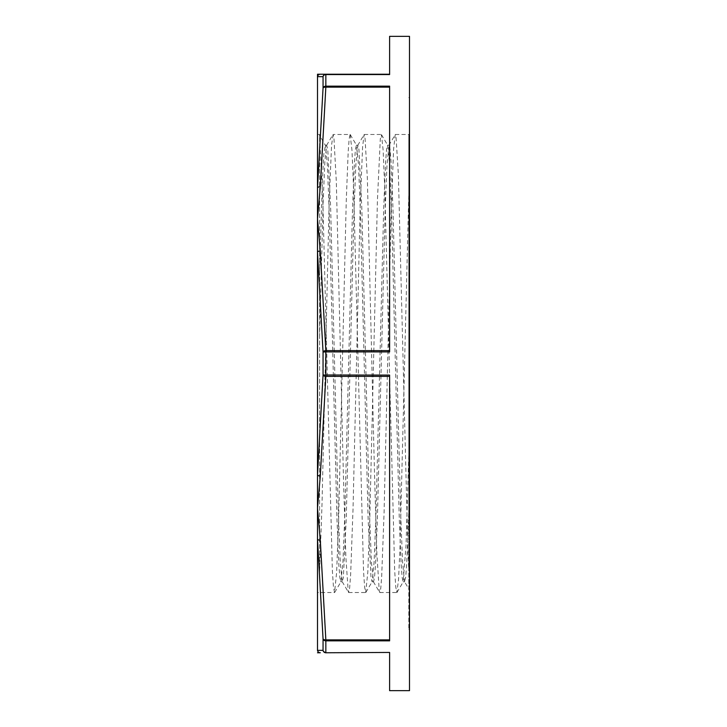 <?xml version="1.0" encoding="UTF-8"?>
<svg xmlns="http://www.w3.org/2000/svg" width="727" height="727" viewBox="0 0 727 727"><rect width="100%" height="100%" fill="white"/><g stroke="black" fill="none" stroke-linecap="round" stroke-linejoin="round"><path stroke-width="0.55" stroke-dasharray="3.63 2.73" d="M408.792 511.126L408.792 570.868L407.911 550.484L398.369 174.562L395.979 136.094L395.206 134.631L393.598 149.28L391.208 211.139L384.047 513.844L381.666 576.756L380.739 588.534L379.812 592.523L379.276 591.215L376.895 553.947L374.505 473.404L367.344 178.088L364.963 136.903L364.054 134.64L362.573 147.199L360.183 206.632L353.022 509.182L350.641 574.448L349.651 587.943L348.66 592.532L348.251 591.787L345.87 557.273L343.48 478.729L336.319 181.741L333.938 137.866L333.075 134.486L350.123 134.477L349.16 138.757L348.197 151.516L346.279 200.043L338.582 520.841L336.656 572.113L334.547 592.541L333.457 587.034L332.375 570.895L322.806 199.707L319.616 136.449L319.616 571.976L319.616 134.477L319.616 136.431L319.616 135.44L325.442 145.391L327.359 164.756L329.286 213.656L336.974 519.323L338.9 565.579L339.863 577.683L340.827 581.8L342.944 562.198L344.862 513.244L352.559 207.64L354.476 161.43L355.439 149.289L356.403 145.227L358.52 164.784L360.438 213.693L368.135 519.332L371.015 577.683L372.169 581.645L374.096 562.235L376.023 513.307L383.711 207.658L385.637 161.43L386.6 149.289L387.555 145.227L389.672 164.811L391.599 213.729L399.287 519.342L401.213 565.579L402.176 577.683L403.14 581.8L406.057 544.923L408.792 454.439L408.792 134.477L408.792 588.97L404.494 581.618L405.711 577.12L406.738 563.352L408.792 511.126L408.792 454.439M319.616 336.855L323.115 202.806L324.86 161.676L326.605 145.391L327.759 149.289L330.649 207.631L338.337 513.207L340.254 562.162L342.181 581.627L343.335 577.683L346.225 519.314L353.922 213.629L355.839 164.729L357.766 145.382L358.92 149.289L361.801 207.622L369.489 513.18L371.415 562.144L373.533 581.791L374.496 577.683L375.459 565.579L377.377 519.314L385.074 213.611L387 164.711L389.109 145.209L390.072 149.289L391.035 161.43L392.953 207.622L400.65 513.171L402.567 562.135L404.494 581.618M333.075 134.486L331.548 145.264L329.158 202.233L322.006 504.42L319.616 571.976M317.499 592.523L317.499 134.477L317.499 187.929L323.052 88.167A2.826 1.409 -175.2 0 1 325.841 87.131L325.841 86.149L389.608 86.149L389.608 351.913L389.608 350.605L389.608 351.913L323.052 352.004L317.499 252.196L317.499 474.804L323.052 374.996A2.826 1.409 -175.2 0 0 325.841 376.395L325.841 375.087L389.608 375.087L389.608 640.851L389.608 639.869L389.608 640.851L325.841 640.851A2.826 2.39 0 0 1 323.052 638.833L317.499 539.071L317.499 592.523L334.547 592.523M350.123 134.486L351.959 149.989L353.613 188.847L363.527 570.895L364.618 587.034L365.699 592.541L367.807 572.158L369.734 520.895L377.431 200.061L380.321 138.757L381.466 134.649L383.12 150.016L384.765 188.875L394.688 570.895L395.77 587.034L396.86 592.541L398.505 579.946L399.977 548.667L408.792 193.473M319.616 271.435L322.434 179.451L323.842 153.942L325.442 145.391M320.289 652.764A2.826 2.817 90 0 1 317.499 650.374L317.499 539.071A2.826 1.409 178.7 0 0 320.289 540.216L325.841 639.869A2.826 1.409 -4.8 0 1 323.052 638.833L323.052 650.329A2.826 2.817 -90 0 0 325.841 652.764L389.608 652.437L389.608 690.65M317.499 539.071L317.499 252.196A2.826 1.409 178.7 0 1 320.289 250.951L325.841 350.605A2.826 1.409 -4.8 0 0 323.052 352.004L323.052 374.996L325.841 375.087L325.841 350.605L389.608 350.605L389.608 87.131L389.608 350.605M389.608 376.395L389.608 639.869L389.608 376.395L325.841 376.395L320.289 476.049A2.826 1.409 1.3 0 1 317.499 474.804M317.499 650.374L323.052 650.329A2.826 2.49 180 0 0 325.841 652.437L325.841 639.869L389.608 639.869M389.608 36.35L389.608 74.563L325.841 74.236A2.826 2.817 -90 0 0 323.052 76.671L317.499 76.626A2.826 2.817 90 0 1 320.289 74.236L389.608 74.236M317.499 252.196L317.499 218.872L320.289 250.951M389.608 87.131L325.841 87.131L320.289 186.784A2.826 1.409 1.3 0 0 317.499 187.929L317.499 76.626M323.052 88.167A2.826 2.39 180 0 1 325.841 86.149L325.841 74.563A2.826 2.49 0 0 0 323.052 76.671L323.052 88.167M320.289 186.784L317.499 218.872L317.499 187.929M409.501 690.65L409.501 36.35M409.501 363.5L409.501 629.409L409.501 363.5M408.792 363.5L408.792 629.409L408.792 363.5M320.289 476.049L317.499 508.128L320.289 540.216M326.605 145.391L332.893 134.64M342.181 581.627L348.469 592.378M357.766 145.382L364.054 134.64M373.333 581.627L379.621 592.369M388.918 145.382L395.206 134.631M317.499 134.477L319.616 134.477M348.66 592.523L365.699 592.523M364.236 134.477L381.275 134.477M379.812 592.523L396.86 592.523M395.388 134.477L408.792 134.477M340.827 581.791L342.381 581.791M371.979 581.791L373.533 581.791M403.14 581.791L404.685 581.791M325.251 145.209L326.796 145.209M356.403 145.209L357.957 145.209M387.555 145.209L389.109 145.209M397.042 592.387L403.321 581.645M365.881 592.387L372.169 581.645M381.466 134.649L387.755 145.391M334.729 592.387L341.018 581.636M350.305 134.649L356.593 145.391M408.792 629.409L409.501 629.409M408.792 97.591L409.501 97.591"/><path stroke-width="1.09" d="M317.499 76.626L317.499 252.196L323.052 352.004A2.826 1.409 -4.8 0 1 325.841 350.605L325.841 351.913L389.608 351.913L389.608 86.149L325.841 86.149A2.826 2.39 180 0 0 323.052 88.167L317.499 187.929A2.826 1.409 1.3 0 1 320.289 186.784L325.841 87.131A2.826 1.409 -175.2 0 0 323.052 88.167L323.052 76.671A2.826 2.817 -90 0 1 325.841 74.236L320.289 74.236A2.826 2.817 90 0 0 317.499 76.626L317.499 74.236L320.289 74.236L317.499 74.236L317.499 76.626L323.052 76.671A2.826 2.49 0 0 1 325.841 74.563L389.608 74.563L389.608 36.35L409.501 36.35L409.501 690.65L389.608 690.65L389.608 652.437L325.841 652.764A2.826 2.817 -90 0 1 323.052 650.329L317.499 650.374A2.826 2.817 90 0 0 320.289 652.764L317.499 652.764L320.289 652.764M389.608 350.605L325.841 350.605L320.289 250.951A2.826 1.409 178.7 0 0 317.499 252.196L317.499 539.071L323.052 638.833A2.826 1.409 -4.8 0 0 325.841 639.869L325.841 640.851L389.608 640.851L389.608 375.087L323.052 374.996L317.499 474.804A2.826 1.409 1.3 0 0 320.289 476.049L325.841 376.395A2.826 1.409 -175.2 0 1 323.052 374.996L323.052 352.004L325.841 351.913L325.841 376.395L389.608 376.395M317.499 650.374L317.499 539.071A2.826 1.409 178.7 0 0 320.289 540.216L317.499 508.128L320.289 476.049M317.499 474.804L317.499 539.071M323.052 638.833A2.826 2.39 0 0 0 325.841 640.851L325.841 652.437A2.826 2.49 180 0 1 323.052 650.329L323.052 638.833M317.499 187.929L317.499 252.196M389.608 74.236L325.841 74.236L325.841 87.131L389.608 87.131M389.608 639.869L325.841 639.869L320.289 540.216M320.289 250.951L317.499 218.872L320.289 186.784"/></g></svg>
